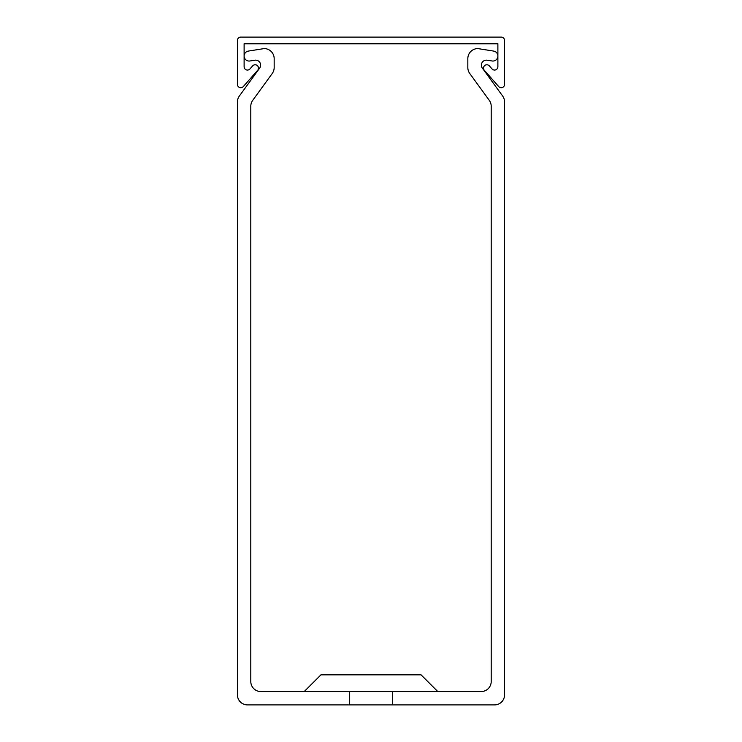 <?xml version="1.0" encoding="UTF-8"?>
<svg xmlns="http://www.w3.org/2000/svg" width="742" height="742" viewBox="0 0 742 742"><rect width="100%" height="100%" fill="white"/><g stroke="black" fill="none" stroke-linecap="round" stroke-linejoin="round"><path stroke-width="1.11" d="M483.515 68.106A3.339 3.339 0 0 0 484.35 70.323L498.717 86.582A3.339 3.339 0 0 0 504.56 84.375L504.56 40.439A3.339 3.339 0 0 0 501.221 37.1L240.779 37.1A3.339 3.339 0 0 0 237.44 40.439L237.44 84.375A3.339 3.339 0 0 0 243.283 86.582L257.65 70.323A3.339 3.339 0 0 0 257.353 65.611A3.339 3.339 0 0 0 252.642 65.899L249.961 68.932A3.339 3.339 0 0 1 244.118 66.724L244.118 43.778L497.882 43.778L497.882 66.724A3.339 3.339 0 0 1 492.039 68.932L489.358 65.899A3.339 3.339 0 0 0 483.515 68.106M304.22 691.544L320.915 674.849L421.085 674.849L437.78 691.544M392.703 691.544L392.703 704.9L494.543 704.9A10.017 10.017 0 0 0 504.56 694.883L504.56 101.923A10.017 10.017 0 0 0 502.649 96.043L482.142 67.819A5.009 5.009 0 0 1 486.975 60.176L492.094 60.983A5.009 5.009 0 0 0 497.882 56.04A5.009 5.009 0 0 0 493.653 51.087L477.848 48.582A10.017 10.017 0 0 0 467.831 58.599L467.831 67.587A10.017 10.017 0 0 0 469.742 73.477L489.293 100.374A10.017 10.017 0 0 1 491.204 106.264L491.204 681.527A10.017 10.017 0 0 1 481.187 691.544L260.813 691.544A10.017 10.017 0 0 1 250.796 681.527L250.796 106.264A10.017 10.017 0 0 1 252.707 100.374L272.258 73.477A10.017 10.017 0 0 0 274.169 67.587L274.169 58.599A10.017 10.017 0 0 0 264.152 48.582L248.347 51.087A5.009 5.009 0 0 0 244.118 56.04A5.009 5.009 0 0 0 249.906 60.983L255.025 60.176A5.009 5.009 0 0 1 259.858 67.819L239.351 96.043A10.017 10.017 0 0 0 237.44 101.923L237.44 694.883A10.017 10.017 0 0 0 247.457 704.9L349.297 704.9L349.297 691.544M259.385 91.192L272.258 73.477L259.385 91.192M274.169 67.587L274.169 58.599L274.169 67.587M264.152 48.582L248.347 51.087L264.152 48.582M242.875 91.192L239.351 96.043L242.875 91.192M237.44 101.923L237.44 131.993M504.56 101.923L504.56 131.993M486.975 60.176L492.094 60.983L486.975 60.176M467.831 58.599L467.831 67.587L467.831 58.599M502.649 96.043L499.125 91.192M469.742 73.477L482.615 91.192M392.703 704.9L349.297 704.9"/></g></svg>
